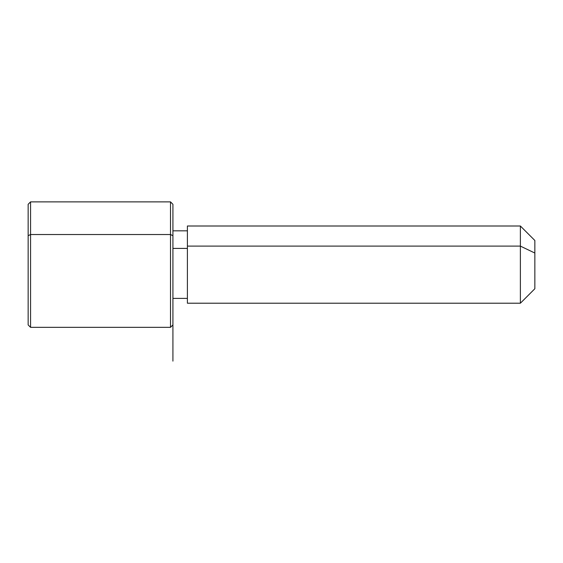 <?xml version="1.0" encoding="UTF-8"?>
<svg xmlns="http://www.w3.org/2000/svg" width="563" height="563" viewBox="0 0 563 563"><rect width="100%" height="100%" fill="white"/><g stroke="black" fill="none" stroke-linecap="round" stroke-linejoin="round"><path stroke-width="0.84" d="M172.918 248.417L187.402 248.417L172.918 248.417M187.402 246.101L520.374 246.101L520.374 303.218L520.374 246.101L187.402 246.101L187.402 226.002L520.374 226.002L520.374 246.101L534.85 253.04L534.85 288.742L520.374 303.218L187.402 303.218L187.402 246.101L187.402 298.39L172.918 298.39L172.918 316.125L172.918 235.693L172.918 324.928L170.512 327.342L170.512 234.532L172.918 235.693L170.512 234.532L170.512 201.878L170.512 327.342L30.564 327.342L30.564 234.532L170.512 234.532L30.564 234.532L30.564 201.878L30.564 327.342L28.15 324.928L28.15 235.693L28.15 293.527M534.85 240.478L534.85 253.04L520.374 246.101L520.374 226.002L534.85 240.478M534.85 276.18L534.85 253.04M28.15 235.693L30.564 234.532L28.15 235.693L28.15 204.292L30.564 201.878L170.512 201.878L172.918 204.292L172.918 235.693M172.918 264.61L172.918 361.122M187.402 230.83L172.918 230.83"/></g></svg>
